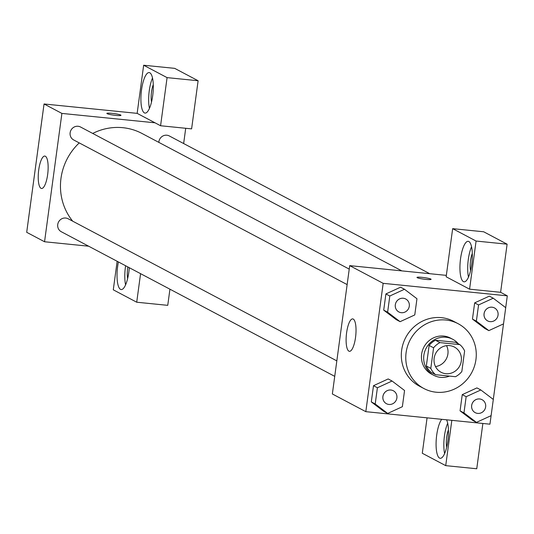 <?xml version="1.0" encoding="UTF-8"?>
<svg xmlns="http://www.w3.org/2000/svg" width="534" height="534" viewBox="0 0 534 534"><rect width="100%" height="100%" fill="white"/><g stroke="black" fill="none" stroke-linecap="round" stroke-linejoin="round"><path stroke-width="0.8" d="M446.551 345.665A14.251 13.55 -62.1 0 1 435.49 366.564M449.615 345.618A14.251 13.55 -62.1 0 1 454.381 347.053A14.251 13.55 -62.1 0 1 459.694 365.99A14.251 13.55 -62.1 0 1 441.051 372.258A14.251 13.55 -62.1 0 1 434.716 355.737A14.251 13.55 -62.1 0 1 449.615 345.618M433.588 347.801L430.804 368.38A19.351 18.403 -62.1 0 0 435.59 374.694L455.495 376.704A19.351 18.403 -62.1 0 0 461.837 371.51L464.62 350.931A19.351 18.403 -62.1 0 0 459.834 344.617L439.929 342.608A19.351 18.403 -62.1 0 0 433.588 347.801L429.129 345.445L426.346 366.024L430.804 368.38M459.834 344.617L455.375 342.254L435.47 340.251L439.929 342.608M435.59 374.694L431.132 372.338A19.351 18.403 -62.1 0 1 426.346 366.024M429.129 345.445A19.351 18.403 -62.1 0 1 435.47 340.251M458.359 343.836A20.365 19.357 117.9 0 0 452.772 339.297A20.365 19.357 117.9 0 0 426.139 348.241A20.365 19.357 117.9 0 0 433.735 375.295A20.365 19.357 117.9 0 0 449.521 376.096M433.735 375.295L431.499 374.114A20.365 19.357 -62.1 0 1 422.454 350.518A20.365 19.357 -62.1 0 1 443.734 336.066A20.365 19.357 -62.1 0 1 450.542 338.115L452.772 339.297M445.903 320.02A36.652 34.85 -62.1 0 1 458.159 323.717A36.652 34.85 -62.1 0 1 471.829 372.412A36.652 34.85 -62.1 0 1 423.883 388.518A36.652 34.85 -62.1 0 1 407.596 346.039A36.652 34.85 -62.1 0 1 445.903 320.02M423.883 388.518L419.424 386.155A36.652 34.85 -62.1 0 1 403.137 343.682A36.652 34.85 -62.1 0 1 441.438 317.663A36.652 34.85 -62.1 0 1 453.693 321.355L458.159 323.717M505.705 307.664L507.3 295.843L383.172 283.334L365.817 411.667L489.945 424.183L493.309 399.439L480.827 389.967L466.155 396.702L463.966 412.909L476.448 422.381L491.12 415.646M493.296 399.425L503.509 323.891M493.236 298.206L489.331 296.136L474.659 302.878L472.463 319.085L484.945 328.557L488.85 330.619L503.522 323.884L505.718 307.677L493.236 298.206L478.564 304.941L476.368 321.148L488.85 330.619M480.827 389.967L476.922 387.904L462.25 394.639L460.061 410.846L472.543 420.318L476.448 422.381M392.076 381.022L388.171 378.953L373.5 385.695L371.304 401.902L383.786 411.374L387.691 413.436L402.362 406.701L404.558 390.494L392.076 381.022L377.404 387.757L375.208 403.964L387.691 413.436M404.478 289.261L400.58 287.192L385.902 293.927L383.712 310.141L396.195 319.612L400.099 321.675L414.771 314.94L416.961 298.733L404.478 289.261L389.807 295.996L387.617 312.203L400.099 321.675M446.337 275.37L349.703 265.632L332.355 393.972L365.817 411.667M446.544 419.804A20.365 5.887 95.8 0 1 447.852 440.984A20.365 5.887 95.8 0 1 440.236 458.299A20.365 5.887 95.8 0 1 436.124 441.711A20.365 5.887 95.8 0 1 441.731 419.324M451.837 420.338L445.716 465.641L422.287 453.253L427.073 417.842M447.686 423.248A20.365 5.887 -84.2 0 0 444.622 453.606M446.698 447.232A12.215 3.531 95.8 0 1 448.44 429.91M445.716 465.641L476.749 468.765L482.869 423.469M355.531 337.468A16.287 4.706 95.8 0 1 349.436 351.319A16.287 4.706 95.8 0 1 346.386 334.638A16.287 4.706 95.8 0 1 352.7 318.905A16.287 4.706 95.8 0 1 355.531 337.468M349.703 265.632L383.172 283.334M430.831 279.062A7.129 0.794 -172.3 0 1 431.105 279.335A7.129 0.794 -172.3 0 1 423.936 279.169A7.129 0.794 -172.3 0 1 416.974 277.42A7.129 0.794 -172.3 0 1 423.108 277.46A7.129 0.794 -172.3 0 1 430.831 279.062M469.573 289.174L476.081 241.048L452.658 228.659L446.15 276.786L469.573 289.174L500.605 292.305L507.3 295.843M431.105 279.335A7.129 0.794 7.7 0 0 430.825 279.068A7.129 0.794 7.7 0 0 423.122 277.466A7.129 0.794 7.7 0 0 416.974 277.426M471.709 264.524A20.365 5.887 95.8 0 1 464.093 281.832A20.365 5.887 95.8 0 1 460.281 260.979A20.365 5.887 95.8 0 1 468.178 241.315A20.365 5.887 95.8 0 1 471.709 264.524M471.542 246.788A20.365 5.887 -84.2 0 0 468.485 277.139M470.554 270.771A12.215 3.531 95.8 0 1 472.303 253.443M452.658 228.659L483.691 231.783L507.113 244.178L476.081 241.048M500.605 292.305L507.113 244.178M92.716 133.44A57.018 54.208 -62.1 0 1 122.88 127.693A57.018 54.208 -62.1 0 1 141.944 133.44L401.822 270.885M72.717 221.189A57.018 54.208 -62.1 0 1 79.246 142.905M349.236 269.116L80.541 127.005A7.329 6.969 117.9 0 0 70.955 130.229A7.329 6.969 117.9 0 0 73.692 139.968L347.14 284.595M158.832 142.371A7.329 6.969 -62.1 0 1 166.848 135.215A7.329 6.969 -62.1 0 1 169.298 135.95L429.743 273.702M334.731 376.357L61.283 231.729A7.329 6.969 -62.1 0 1 58.026 223.232A7.329 6.969 -62.1 0 1 65.689 218.032A7.329 6.969 -62.1 0 1 68.138 218.766L336.827 360.877M185.712 128.28L183.649 143.539M155 122.8L160.574 125.75L167.082 77.624L143.659 65.235L137.151 113.362L155 122.8L61.897 113.415L44.549 241.755L88.637 246.201M169.932 289.194L167.749 305.341L136.717 302.217L113.288 289.822L117.153 261.28M167.082 77.624L198.114 80.747L174.691 68.359L143.659 65.235M198.114 80.747L191.606 128.874L160.574 125.75M127.659 278.494A12.215 3.531 95.8 0 1 127.86 266.94M125.617 265.758A20.365 5.887 -84.2 0 0 125.59 284.869M129.281 267.694A20.365 5.887 95.8 0 1 128.814 272.253A20.365 5.887 95.8 0 1 121.198 289.562A20.365 5.887 95.8 0 1 118.408 261.94M151.516 102.034A12.215 3.531 95.8 0 1 153.265 84.706M152.504 78.051A20.365 5.887 -84.2 0 0 149.447 108.402M152.677 95.786A20.365 5.887 95.8 0 1 145.054 113.095A20.365 5.887 95.8 0 1 141.243 92.242A20.365 5.887 95.8 0 1 149.14 72.577A20.365 5.887 95.8 0 1 152.677 95.786M140.576 273.668L136.717 302.217M137.151 113.362L44.055 103.976L26.7 232.317L44.549 241.755M41.018 188.315A16.287 4.706 95.8 0 1 38.602 170.853A16.287 4.706 95.8 0 1 44.816 156.068A16.287 4.706 95.8 0 1 47.866 172.749A16.287 4.706 95.8 0 1 41.552 188.482A16.287 4.706 95.8 0 1 41.018 188.315M44.055 103.976L61.897 113.415M120.991 115.317A7.129 0.794 7.7 0 0 120.711 115.05A7.129 0.794 -172.3 0 1 120.991 115.317A7.129 0.794 -172.3 0 1 113.822 115.15A7.129 0.794 -172.3 0 1 106.86 113.408A7.129 0.794 -172.3 0 1 112.994 113.442A7.129 0.794 -172.3 0 1 120.717 115.044A7.129 0.794 7.7 0 0 113.008 113.448A7.129 0.794 7.7 0 0 106.86 113.408M40.691 128.721L42.9 112.514M28.282 220.482L30.491 204.282M403.263 298.246A7.329 6.969 -62.1 0 1 405.72 298.987A7.329 6.969 -62.1 0 1 405.727 298.993A7.329 6.969 -62.1 0 1 408.47 308.739A7.329 6.969 -62.1 0 1 398.878 311.956A7.329 6.969 -62.1 0 1 398.865 311.949A7.329 6.969 -62.1 0 1 395.607 303.452A7.329 6.969 -62.1 0 1 403.263 298.246M400.58 287.192L385.902 293.927L389.807 295.996M385.902 293.927L383.712 310.141L387.617 312.203M383.712 310.141L396.195 319.612M398.865 311.949L398.878 311.956A7.329 6.969 -62.1 0 1 395.621 303.459A7.329 6.969 -62.1 0 1 403.283 298.259A7.329 6.969 -62.1 0 1 405.733 299L405.72 298.987M386.476 403.717L386.456 403.711A7.329 6.969 -62.1 0 1 386.456 403.711A7.329 6.969 -62.1 0 1 383.198 395.213A7.329 6.969 -62.1 0 1 390.861 390.014A7.329 6.969 -62.1 0 1 393.311 390.748A7.329 6.969 -62.1 0 1 393.318 390.754A7.329 6.969 -62.1 0 1 396.061 400.5A7.329 6.969 -62.1 0 1 386.476 403.717A7.329 6.969 -62.1 0 1 383.218 395.227A7.329 6.969 -62.1 0 1 390.875 390.02A7.329 6.969 -62.1 0 1 393.331 390.761L393.331 390.761M388.171 378.953L373.5 385.695L377.404 387.757M373.5 385.695L371.304 401.902L375.208 403.964M371.304 401.902L383.786 411.374M487.635 320.901L487.615 320.894A7.329 6.969 -62.1 0 1 487.615 320.894A7.329 6.969 -62.1 0 1 484.358 312.397A7.329 6.969 -62.1 0 1 492.021 307.197A7.329 6.969 -62.1 0 1 494.471 307.931A7.329 6.969 -62.1 0 1 494.477 307.938A7.329 6.969 -62.1 0 1 497.221 317.683A7.329 6.969 -62.1 0 1 487.635 320.901A7.329 6.969 -62.1 0 1 484.378 312.41A7.329 6.969 -62.1 0 1 492.034 307.204A7.329 6.969 -62.1 0 1 494.491 307.944L494.471 307.931M489.331 296.136L474.659 302.878L478.564 304.941M474.659 302.878L472.463 319.085L476.368 321.148M472.463 319.085L484.945 328.557M479.612 398.958A7.329 6.969 -62.1 0 1 482.062 399.692A7.329 6.969 -62.1 0 1 482.075 399.699A7.329 6.969 -62.1 0 1 484.819 409.444A7.329 6.969 -62.1 0 1 475.227 412.662A7.329 6.969 -62.1 0 1 475.207 412.655A7.329 6.969 -62.1 0 1 471.949 404.158A7.329 6.969 -62.1 0 1 479.612 398.958M476.922 387.904L462.25 394.639L466.155 396.702M462.25 394.639L460.061 410.846L463.966 412.909M460.061 410.846L472.543 420.318M475.207 412.655L475.227 412.662A7.329 6.969 -62.1 0 1 471.969 404.171A7.329 6.969 -62.1 0 1 479.632 398.965A7.329 6.969 -62.1 0 1 482.082 399.706L482.082 399.706"/></g></svg>
